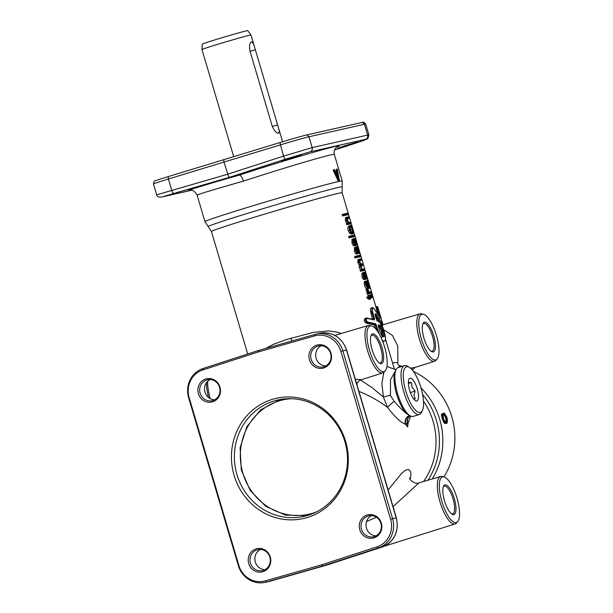 <?xml version="1.0" encoding="UTF-8"?>
<svg xmlns="http://www.w3.org/2000/svg" width="613" height="613" viewBox="0 0 613 613"><rect width="100%" height="100%" fill="white"/><g stroke="black" fill="none" stroke-linecap="round" stroke-linejoin="round"><path stroke-width="0.92" d="M279.306 399.806A59.645 56.411 77.3 0 1 280.486 399.461L260.548 409.928L246.84 426.686L240.112 447.712L241.3 470.048L250.242 490.538L265.667 506.292L285.42 515.096L306.699 515.694M370.926 335.978A14.482 4.689 -106.9 0 1 371.915 335.188A14.482 4.689 -106.9 0 1 380.727 348.008A14.482 4.689 -106.9 0 1 380.359 362.896A14.482 4.689 -106.9 0 1 379.095 362.796M372.152 349.87A15.509 5.019 73.1 0 0 379.669 363.202A15.509 5.019 73.1 0 0 381.976 347.655A15.509 5.019 73.1 0 0 371.171 335.326A15.509 5.019 73.1 0 0 372.152 349.87M443.283 486.952A14.482 4.689 -106.9 0 1 444.272 486.163A14.482 4.689 -106.9 0 1 453.084 498.982A14.482 4.689 -106.9 0 1 452.716 513.87A14.482 4.689 -106.9 0 1 451.452 513.771M444.509 500.844A15.509 5.019 73.1 0 0 452.019 514.177A15.509 5.019 73.1 0 0 454.333 498.63A15.509 5.019 73.1 0 0 443.528 486.301A15.509 5.019 73.1 0 0 444.509 500.844M422.732 324.292A14.482 4.689 -106.9 0 1 423.721 323.503A14.482 4.689 -106.9 0 1 432.533 336.322A14.482 4.689 -106.9 0 1 432.165 351.211A14.482 4.689 -106.9 0 1 430.901 351.111M423.958 338.184A15.509 5.019 73.1 0 0 431.475 351.517A15.509 5.019 73.1 0 0 433.782 335.97A15.509 5.019 73.1 0 0 422.978 323.641A15.509 5.019 73.1 0 0 423.958 338.184M307.887 515.349A59.645 56.411 77.3 0 1 304.071 516.361A59.645 56.411 77.3 0 1 236.411 472.615A59.645 56.411 77.3 0 1 274.019 401.002A59.645 56.411 77.3 0 1 277.827 399.99A59.645 56.411 77.3 0 1 345.487 443.735A59.645 56.411 77.3 0 1 307.887 515.349M272.379 399.362A61.614 58.273 -102.7 0 0 234.112 475.404A61.614 58.273 -102.7 0 0 307.366 517.479A61.614 58.273 -102.7 0 0 345.632 441.429A61.614 58.273 -102.7 0 0 272.379 399.362M363.693 122.171A22.482 0.513 163.5 0 0 362.49 122.362L307.044 134.868A22.482 0.513 163.5 0 0 296.225 137.772A22.482 0.513 163.5 0 0 279.934 142.561L168.184 176.613A22.482 0.513 163.5 0 0 156.154 180.444A22.482 0.513 163.5 0 0 154.101 181.279L153.457 183.954A23.861 0.544 -16.5 0 1 155.633 183.072A23.861 0.544 -16.5 0 1 168.399 179.004L280.202 144.936A23.861 0.544 -16.5 0 1 297.481 139.848A23.861 0.544 -16.5 0 1 308.967 136.768L364.413 124.27A23.861 0.544 -16.5 0 1 365.693 124.064A23.861 0.544 -16.5 0 1 365.693 124.071L363.693 122.171M190.505 380.742A22.482 21.263 77.3 0 1 202.757 369.984L258.326 351.923L314.507 335.932A22.482 21.263 77.3 0 1 330.576 338.062A22.482 21.263 77.3 0 1 340.882 351.387L390.596 519.211A22.482 21.263 77.3 0 1 389.24 536.099A22.482 21.263 77.3 0 1 376.987 546.85L321.419 564.91L265.23 580.902A22.482 21.263 77.3 0 1 249.169 578.772A22.482 21.263 77.3 0 1 238.855 565.447L189.149 397.622A22.482 21.263 77.3 0 1 190.505 380.742M203.095 368.505A23.861 22.566 -102.7 0 0 190.099 379.914A23.861 22.566 -102.7 0 0 188.658 397.829L238.365 565.653A23.861 22.566 -102.7 0 0 249.307 579.798A23.861 22.566 -102.7 0 0 265.207 582.35A23.861 22.566 -102.7 0 0 266.356 582.059L322.561 566.06L378.152 547.991A23.861 22.566 -102.7 0 0 391.155 536.582A23.861 22.566 -102.7 0 0 392.596 518.667L342.882 350.843A23.861 22.566 -102.7 0 0 331.947 336.698A23.861 22.566 -102.7 0 0 316.04 334.146A23.861 22.566 -102.7 0 0 314.898 334.437L258.694 350.437L203.095 368.505L202.757 369.984M343.364 214.159L343.893 214.358A69.867 1.586 -16.5 0 1 344.383 214.236L344.613 215.033A69.867 1.586 163.5 0 0 344.123 215.148L343.387 214.152L343.816 215.592L342.552 215.975L342.123 214.535L344.131 213.968A69.53 1.578 163.5 0 0 343.395 214.144M344.123 215.148L343.816 215.592L344.123 215.148M344.613 215.033L343.311 215.791A68.166 1.548 163.5 0 0 342.552 215.975M350.605 235.89L350.605 235.89A69.53 1.578 163.5 0 0 349.885 236.059L350.383 236.273A69.867 1.586 -16.5 0 1 350.874 236.151L351.111 236.94A69.867 1.586 163.5 0 0 350.621 237.062L349.885 236.059L350.307 237.499L349.042 237.89L348.613 236.449L350.621 235.882M350.307 237.499L350.276 237.515A69.53 1.578 -16.5 0 1 351.034 237.331L349.801 237.706A68.166 1.548 163.5 0 0 349.042 237.89M351.111 236.94L351.034 237.331M344.261 213.975L345.311 214.021A69.867 1.586 -16.5 0 1 348.015 213.431L348.245 214.221A69.867 1.586 163.5 0 0 345.548 214.811L344.805 213.807L345.234 215.255L343.97 215.592M345.234 215.255L345.548 214.811L345.219 215.255A69.53 1.578 -16.5 0 1 348.107 214.627L346.866 215.002A68.166 1.548 163.5 0 0 343.985 215.638M348.245 214.221L348.107 214.627M348.015 213.431L347.678 213.178A69.53 1.578 163.5 0 0 344.828 213.807L348.015 213.431M351.801 235.936L351.295 235.721L351.801 235.936A69.867 1.586 -16.5 0 1 354.506 235.338L354.735 236.135A69.867 1.586 163.5 0 0 352.038 236.725L351.801 235.936L350.751 235.89M351.318 235.714A69.53 1.578 163.5 0 1 354.168 235.093L351.303 235.721L351.709 237.17L352.038 236.725L350.46 237.507M354.735 236.135L353.356 236.917A68.166 1.548 163.5 0 0 350.475 237.545M349.333 217.891L349.226 218.289L349.333 217.891A69.867 1.586 163.5 0 0 347.801 218.22L347.448 220.527L349.379 222.856A69.867 1.586 -16.5 0 1 350.72 222.573L350.958 223.362A69.867 1.586 163.5 0 0 348.253 223.952L348.061 223.301A69.867 1.586 -16.5 0 1 348.835 223.124L347.088 220.297L346.82 218.105L347.548 217.431A69.867 1.586 -16.5 0 1 349.103 217.102L349.226 218.289L347.954 218.68A68.166 1.548 163.5 0 0 347.318 218.81M347.548 217.431L348.766 216.856A69.53 1.578 163.5 0 0 347.188 217.186M350.958 223.362L349.571 224.151A68.166 1.548 163.5 0 0 346.69 224.779L346.307 223.477L347.556 223.094L347.939 224.396L346.69 224.779M348.966 222.619L350.383 222.327A69.53 1.578 163.5 0 0 349.019 222.611M348.061 223.301L347.556 223.094L348.031 222.986A69.53 1.578 163.5 0 0 347.579 223.086L348.061 223.301L347.556 223.094M348.253 223.952L347.939 224.396L348.253 223.952M367.946 280.723L367.861 281.842L369.317 285.152L369.463 287.857L368.643 287.076L366.735 282.156L366.114 282.815L366.444 284.738L367.976 287.849L366.137 284.601L365.708 282.011L366.39 281.367A69.867 1.586 -16.5 0 1 367.057 281.221L367.946 280.723L367.593 280.31L366.168 281.091M371.509 292.746L371.394 293.144L371.509 292.746A69.867 1.586 163.5 0 0 368.804 293.336L368.612 292.685A69.867 1.586 -16.5 0 1 369.493 292.485L367.892 290.539L367.693 289.413L368.735 291.558L369.991 292.225A69.867 1.586 -16.5 0 1 371.271 291.957L371.394 293.144L370.129 293.535A68.166 1.548 163.5 0 0 367.241 294.163L366.858 292.861L368.106 292.478L368.49 293.78L367.241 294.163M369.991 292.225L369.608 291.987L370.942 291.711A69.53 1.578 163.5 0 0 369.631 291.98M368.612 292.685L368.106 292.478L368.612 292.363A69.53 1.578 163.5 0 0 368.129 292.47M368.49 293.78L368.482 293.788A69.53 1.578 -16.5 0 1 371.363 293.152M356.551 255.966L356.551 255.966A69.53 1.578 163.5 0 0 355.831 256.142L356.329 256.349A69.867 1.586 -16.5 0 1 356.82 256.234L357.057 257.023A69.867 1.586 163.5 0 0 356.567 257.138L355.831 256.142L356.26 257.583L354.988 257.973L354.559 256.525L356.574 255.958M356.567 257.138L356.26 257.583L356.567 257.138M357.057 257.023L355.747 257.789A68.166 1.548 163.5 0 0 354.988 257.973M357.754 256.012L357.241 255.805L357.754 256.012A69.867 1.586 -16.5 0 1 360.452 255.422L360.689 256.211A69.867 1.586 163.5 0 0 357.984 256.801L357.754 256.012L356.697 255.966M357.241 255.805L357.67 257.245L357.984 256.801L356.406 257.583M360.689 256.211L359.302 257A68.166 1.548 163.5 0 0 356.421 257.629M360.452 255.422L360.115 255.177A69.53 1.578 163.5 0 0 357.272 255.797L360.452 255.422M363.241 264.847L363.134 265.245L363.241 264.847A69.867 1.586 163.5 0 0 361.586 265.199L361.279 267.237C361.999 269.038 362.651 269.758 363.241 269.383A69.867 1.586 -16.5 0 1 364.513 269.115L364.743 269.904A69.867 1.586 163.5 0 0 362.045 270.502L361.854 269.858A69.867 1.586 -16.5 0 1 362.643 269.674L360.911 266.969L360.988 264.487L359.425 261.943L359.747 259.399A69.867 1.586 -16.5 0 1 361.517 259.015L361.754 259.805A69.867 1.586 163.5 0 0 360.153 260.15L359.793 262.195L361.563 264.364A69.867 1.586 -16.5 0 1 363.011 264.057L363.134 265.245L361.862 265.636A68.166 1.548 163.5 0 0 361.172 265.774M359.793 262.195L359.808 262.188C360.475 263.82 360.927 264.464 361.18 264.126L362.674 263.812A69.53 1.578 163.5 0 0 361.203 264.119M364.743 269.904L363.363 270.693A68.166 1.548 163.5 0 0 360.482 271.321L360.092 270.026L361.341 269.651L361.724 270.946L360.482 271.321M362.835 269.153L364.176 268.869A69.53 1.578 163.5 0 0 362.881 269.138M361.854 269.858L361.341 269.651M361.724 270.946L362.045 270.502L361.724 270.946A69.53 1.578 -16.5 0 1 364.605 270.318M361.754 259.805L360.367 260.594A68.166 1.548 163.5 0 0 359.662 260.732M359.747 259.399L361.18 258.77A69.53 1.578 163.5 0 0 359.387 259.153L358.046 259.552L357.762 262.441L359.149 264.923L359.256 267.467L360.582 269.919M369.11 297.849L368.834 298.286A69.53 1.578 -16.5 0 1 369.746 298.071L370.076 297.619L370.076 299.129L370.076 297.619A69.867 1.586 163.5 0 0 369.11 297.849L368.658 297.113A69.867 1.586 -16.5 0 1 369.838 296.83L368.903 295.175L369.317 296.623A69.53 1.578 163.5 0 0 368.045 296.93L366.773 297.313L367.601 298.661A68.166 1.548 163.5 0 1 368.513 298.447L368.827 299.512A68.166 1.548 163.5 0 1 369.279 299.405L370.604 298.638A69.867 1.586 163.5 0 0 370.39 298.684L368.827 299.512M368.061 296.922L367.654 295.558L369.363 295.068M369.838 296.83L368.03 296.93L368.857 298.278M369.417 295.389A69.867 1.586 -16.5 0 1 369.631 295.336L369.348 295.075A69.53 1.578 163.5 0 0 368.934 295.175M371.93 296.363L372.03 295.129L371.401 294.623L371.93 296.363A69.867 1.586 -16.5 0 0 370.06 296.776L369.348 295.075M337.771 172.353L337.227 169.479A72.595 1.647 -16.5 0 1 337.372 169.449L339.296 180.153A72.595 1.647 163.5 0 0 338.981 180.222L334.338 170.13A72.595 1.647 -16.5 0 1 334.598 170.069L336.353 173.356A72.595 1.647 -16.5 0 1 337.694 173.058L337.771 172.353L336.621 172.851L336.116 169.625L336.552 169.487L337.081 172.713A72.081 1.632 163.5 0 0 335.97 172.958M333.303 170.636L333.794 170.483L338.667 180.858A0.513 0.483 -102.7 0 0 338.981 180.222L337.962 180.728L338.667 180.858A72.081 1.632 -16.5 0 1 338.981 180.789L338.514 180.927A71.575 1.624 163.5 0 0 338.2 180.996L333.303 170.636L333.28 169.916L333.74 169.778L333.794 170.483L334.338 170.13A0.513 0.475 -103.4 0 0 333.74 169.778L333.303 170.636L333.28 169.916M336.116 169.625L336.606 169.134L337.227 169.479A0.513 0.49 -101.7 0 0 336.606 169.134L336.146 169.272M190.26 190.291L190.268 190.291C192.689 189.846 194.965 191.448 197.102 195.11C198.673 194.114 214.121 189.455 243.43 181.142C285.443 167.357 335.434 152.683 334.353 154.461L342.2 180.942A71.575 1.624 163.5 0 0 250.909 206.382A71.575 1.624 163.5 0 0 204.949 221.599L208.205 226.557A69.867 1.586 163.5 0 1 253.054 211.677A69.867 1.586 163.5 0 1 342.169 186.873L342.138 192.75L375.953 306.906M336.621 174.123A72.081 1.632 -16.5 0 1 337.204 173.992L338.016 177.387L338.69 177.379L338.016 177.387L338.131 178M337.296 175.977L336.744 174.13A71.575 1.624 163.5 0 0 336.621 174.161M348.291 230.473C347.594 228.411 347.747 226.963 348.759 226.113L349.992 225.737L349.157 227.116L349.548 230.097L350.72 232.687L352.467 233.691L351.157 234.082L349.479 233.063L348.291 230.473L349.954 229.975C349.387 227.454 349.533 226.12 350.398 225.975C351.149 225.638 351.946 226.772 352.781 229.354C353.479 231.913 353.417 233.224 352.605 233.285L351.034 232.35L349.954 229.975M363.953 279.658L362.888 278.861L362.007 276.762L361.954 273.153L363.18 272.777L363.877 276.095L365.064 278.149L364.543 272.77L364.804 272.402L366.413 275.375L366.75 278.762L366.26 275.413L365.095 273.229L365.348 278.877L363.67 276.264L363.509 273.084L363.187 272.777L362.827 273.39L363.693 277.612L365.141 279.298L365.67 277.712L365.287 274.08L366.459 279.26L365.126 279.306M362.888 272.869L364.344 272.187L363.134 272.555M370.283 296.508L370.191 294.999L371.424 294.623M370.919 297.887L370.689 297.956A68.166 1.548 163.5 0 0 370.444 298.01M367.379 292.738L365.984 289.505L367.21 289.129L367.869 291.55L369.493 292.485M355.318 247.323L356.774 246.641M357.594 253.744L358.099 252.165L357.417 248.012L358.268 249.989L358.406 252.303L358.896 253.713L359.187 253.215L358.689 249.866L357.525 247.675L358.069 252.97L357.785 253.33L356.889 252.617L356.099 250.717L355.946 247.537L356.306 250.548L357.678 252.303L357.233 246.855L358.85 249.828L359.187 253.215L356.337 254.127L355.325 253.315L354.437 251.215L354.383 247.606L355.617 247.231L355.279 249.039L356.567 252.939L355.325 253.315M356.383 254.111L357.571 253.751L356.567 252.939L356.889 252.617M368.061 288.646L367.539 288.424M366.39 281.367L365.509 281.321L366.007 281.129L365.264 281.857L365.302 282.915L366.421 286.616L367.877 288.317L366.643 288.692C365.854 288.439 365.133 287.244 364.474 285.099L364.275 281.696L364.75 281.513M352.889 239.101L354.345 238.419L353.134 238.794M354.873 239.882L355.831 241.767L356.459 245.499L355.126 245.537M353.954 245.89L352.889 245.1L352 242.993L351.946 239.392L353.18 239.009L352.85 240.817L354.13 244.717L352.889 245.1M346.797 223.362L345.425 220.795L345.418 217.776L345.908 217.577M341.303 333.457L337.181 332.077L328.216 330.905L313.197 332.43L286.677 339.487L273.689 344.23L265.69 348.445M383.861 372.298L381.853 383.546L383.401 397.04L372.29 387.784L360.513 379.991M394.021 369.118L386.949 366.444M384.236 341.311L382.757 341.587M375.669 328.859L374.259 324.859L366.267 323.189C363.846 321.22 363.647 319.572 365.662 318.247M365.202 318.277L366.582 317.971C364.888 319.204 365.118 320.844 367.287 322.882L375.21 324.568L375.654 325.135L374.658 325.442L374.259 324.859L375.21 324.568L375.654 325.135L377.424 331.12M372.574 319.733L370.39 310.255L370.566 308.508L372.091 307.504L371.746 311.956L373.746 318.706L373.486 319.457L374.558 318.476L372.558 311.726C371.968 308.554 372.39 307.45 373.823 308.423L380.458 318.001C380.934 318.798 380.88 318.17 380.282 316.109L378.321 308.914L381.861 320.852C382.803 323.94 382.964 324.867 382.343 323.626L376.106 313.925C375.21 313.266 374.972 313.986 375.394 316.086L377.225 320.974L379.953 322.361L385.255 336.1L380.964 337.388M377.577 313.067L376.482 309.358C375.669 306.178 375.738 306.201 376.696 309.419M379.416 321.81L375.401 315.933M382.274 336.001L381.347 330.698L379.93 327.633L378.55 326.568M378.351 325.741L380.229 326.714L382.474 331.288L382.803 336.399M340.882 351.387L346.651 350.008C341.717 337.204 332.736 331.641 319.725 333.319L319.733 333.319C325.25 332.154 330.53 333.005 335.556 335.886C340.905 339.15 344.537 343.862 346.468 350.031L396.174 517.855C397.921 524.084 397.454 530.053 394.764 535.77C391.914 541.386 387.6 545.179 381.845 547.164L326.599 565.148L322.561 566.06L321.419 564.91M353.985 143.703A3.41 1.157 -108 0 1 353.946 143.718L334.56 150.024L353.985 143.703C362.873 140.852 367.524 139.09 367.946 138.431L368.911 134.929L367.624 135.105L312.178 147.61L283.512 156.116L227.576 174.261L156.675 194.819L153.457 183.961A23.861 0.544 -16.5 0 1 153.457 183.954M358.896 391.362C369.202 395.454 378.765 400.81 387.585 407.43C395.017 417.124 400.948 422.694 405.377 424.127L407.683 426.962L407.982 423.537L410.61 416.074M360.222 395.822L359.287 392.672M410.174 479.305L410.994 474.493L410.572 471.558L408.595 469.458L405.431 470.156L401.446 473.588L388.113 489.994M408.84 415.032A23.915 7.747 -106.9 0 1 396.603 394.121A23.915 7.747 -106.9 0 1 395.439 371.041M390.473 395.99L390.481 379.845L395.776 370.306M445.184 421.859C446.019 422.441 446.195 421.093 445.72 417.798L443.551 414.227L443.483 413.292L443.873 413.53L443.551 414.227M445.697 423.407L445.559 423.445C444.701 422.763 444.701 425.215 442.195 418.426C441.513 415.974 441.337 414.48 441.682 413.936L442.172 413.79L442.034 415.353L443.682 421.016L444.854 422.832L446.118 423.276L445.628 423.43M443.896 476.891A71.575 67.698 -102.7 0 0 413.438 371.44M223.714 159.664L223.96 162.047L228.572 176.498L229.622 177.28L239.338 175.088C204.037 185.126 181.839 192.038 190.551 190.275M269.873 557.171A10.735 10.153 77.3 0 1 262.517 570.603A10.735 10.153 77.3 0 1 250.441 563.094A10.735 10.153 77.3 0 1 257.797 549.662A10.735 10.153 77.3 0 1 269.873 557.171M248.725 563.562A11.915 11.272 -102.7 0 0 262.893 571.699A11.915 11.272 -102.7 0 0 270.295 556.995A11.915 11.272 -102.7 0 0 256.127 548.857A11.915 11.272 -102.7 0 0 248.725 563.562M260.303 549.432C255.721 552.298 254.043 556.489 255.261 562.006C256.931 566.696 260.134 569.278 264.877 569.738M219.554 387.286A10.735 10.153 77.3 0 1 212.198 400.718A10.735 10.153 77.3 0 1 200.122 393.209A10.735 10.153 77.3 0 1 207.478 379.776A10.735 10.153 77.3 0 1 219.554 387.286M198.405 393.676A11.915 11.272 -102.7 0 0 212.573 401.814A11.915 11.272 -102.7 0 0 219.975 387.109A11.915 11.272 -102.7 0 0 205.807 378.972A11.915 11.272 -102.7 0 0 198.405 393.676M209.983 379.547C205.401 382.412 203.715 386.604 204.941 392.121C206.612 396.818 209.815 399.392 214.558 399.852M380.918 523.341A10.735 10.153 77.3 0 1 373.562 536.773A10.735 10.153 77.3 0 1 361.486 529.257A10.735 10.153 77.3 0 1 368.842 515.824A10.735 10.153 77.3 0 1 380.918 523.341M359.77 529.732A11.915 11.272 -102.7 0 0 373.938 537.869A11.915 11.272 -102.7 0 0 381.34 523.157A11.915 11.272 -102.7 0 0 367.172 515.02A11.915 11.272 -102.7 0 0 359.77 529.732M371.355 515.594C366.842 518.452 365.195 522.636 366.428 528.145C368.084 532.835 371.256 535.417 375.938 535.892M330.599 353.456A10.735 10.153 77.3 0 1 323.243 366.888A10.735 10.153 77.3 0 1 311.166 359.371A10.735 10.153 77.3 0 1 318.515 345.939A10.735 10.153 77.3 0 1 330.599 353.456M309.45 359.846A11.915 11.272 -102.7 0 0 323.618 367.984A11.915 11.272 -102.7 0 0 331.02 353.272A11.915 11.272 -102.7 0 0 316.852 345.134A11.915 11.272 -102.7 0 0 309.45 359.846M321.036 345.717C316.523 348.567 314.875 352.751 316.101 358.26C317.764 362.95 320.936 365.532 325.618 366.007M176.873 192.474L190.62 188.827L176.873 192.474M287.918 158.644L301.558 154.66L281.651 161.02L287.918 158.644M344.039 145.986L357.685 142.001L337.778 148.361L344.039 145.986M371.677 325.955L369.915 325.503A24.804 8.03 73.1 0 0 368.313 325.495A24.804 8.03 73.1 0 0 367.67 351.004A24.804 8.03 73.1 0 0 382.773 372.949A24.804 8.03 73.1 0 0 384.106 372.053L385.309 370.696A23.838 7.716 -106.9 0 1 369.516 350.46A23.838 7.716 -106.9 0 1 371.677 325.955A23.838 7.716 -106.9 0 1 384.612 347.058A23.838 7.716 -106.9 0 1 385.309 370.696M423.483 314.27L421.721 313.818A24.804 8.03 73.1 0 0 420.12 313.81A24.804 8.03 73.1 0 0 419.476 339.318A24.804 8.03 73.1 0 0 434.579 361.264A24.804 8.03 73.1 0 0 435.912 360.367L437.115 359.011A23.838 7.716 -106.9 0 1 421.323 338.782A23.838 7.716 -106.9 0 1 423.483 314.27A23.838 7.716 -106.9 0 1 436.418 335.372A23.838 7.716 -106.9 0 1 437.115 359.011M402.235 366.29L399.952 365.693C398.121 365.164 397.446 364.168 397.921 362.704L397.745 345.931L392.374 335.326L383.654 329.756M441.866 501.434A23.838 7.716 -106.9 0 1 444.034 476.929A23.838 7.716 -106.9 0 1 456.969 498.032A23.838 7.716 -106.9 0 1 457.666 521.671A23.838 7.716 -106.9 0 1 441.866 501.434M444.034 476.929L442.272 476.477A24.804 8.03 73.1 0 0 440.67 476.47A24.804 8.03 73.1 0 0 440.019 501.978A24.804 8.03 73.1 0 0 455.13 523.923A24.804 8.03 73.1 0 0 456.455 523.027L457.666 521.671M366.451 521.617L376.42 517.234M393.056 506.667L418.94 482.875C415.445 484.691 409.392 480.148 409.599 477.78L409.599 477.78M250.985 35.025A25.562 0.582 -16.5 0 0 218.389 44.113A25.562 0.582 -16.5 0 0 201.968 49.538A25.562 0.582 -16.5 0 1 201.968 49.538L202.305 44.113A23.7 0.536 -16.5 0 1 217.523 39.079A23.7 0.536 -16.5 0 1 247.752 30.65L250.985 35.025L278.57 128.163L279.306 131.335L278.647 133.251C276.432 133.266 274.287 130.883 272.203 126.094L249.951 50.948C249.085 45.814 249.621 42.757 251.552 41.768L253.292 43.416L254.77 47.799M422.495 410.266L421.598 412.212A25.562 8.276 -106.9 0 1 419.338 414.518L413.17 416.396A25.562 8.276 -106.9 0 1 412.978 416.449A25.562 8.276 -106.9 0 1 410.013 415.744A25.562 8.276 -106.9 0 1 397.799 394.358A25.562 8.276 -106.9 0 1 396.013 369.8A25.562 8.276 -106.9 0 1 398.266 367.493L404.442 365.616A25.562 8.276 -106.9 0 1 404.634 365.563A25.562 8.276 -106.9 0 1 407.599 366.267L409.43 367.379A23.861 7.724 -106.9 0 1 420.825 387.347A23.861 7.724 -106.9 0 1 422.495 410.266A23.861 7.724 -106.9 0 1 420.204 412.465A23.861 7.724 -106.9 0 1 405.875 391.301A23.861 7.724 -106.9 0 1 406.657 366.727A23.861 7.724 -106.9 0 1 409.43 367.379M419.338 414.518A25.562 8.276 -106.9 0 1 419.146 414.572A25.562 8.276 -106.9 0 1 403.883 392.182A25.562 8.276 -106.9 0 1 404.442 365.616M408.358 382.366L411.4 382.497L412.051 387.171L415.093 391.117L413.967 395.316L415.231 398.795L413.537 398.825M410.043 378.16A11.931 3.862 -106.9 0 1 417.208 388.742A11.931 3.862 -106.9 0 1 416.817 401.032A11.931 3.862 -106.9 0 1 415.43 400.703A11.931 3.862 -106.9 0 1 409.737 390.719A11.931 3.862 -106.9 0 1 408.902 379.263A11.931 3.862 -106.9 0 1 410.043 378.16M411.4 382.497L408.381 383.416M415.093 391.117L410.35 392.565M410.013 415.744L408.181 414.633A23.861 7.724 -106.9 0 1 396.787 394.665A23.861 7.724 -106.9 0 1 395.117 371.746L396.013 369.8M210.29 398.703A24.804 8.03 -106.9 0 1 207.692 381.202M206.55 382.504A23.838 7.716 73.1 0 0 208.635 397.63M434.579 361.264L414.587 367.562L410.465 368.137M382.773 372.949L361.164 379.754L355.295 379.194M291.788 341.02L291.068 338.07M356.889 384.589L357.256 382.535M411.101 368.697A10.222 9.532 84.2 0 1 412.365 368.191A10.222 5.195 -103.8 0 0 411.323 368.919M398.458 367.44A10.222 4.529 111.3 0 1 399.952 365.693M392.581 363.034A10.222 6.789 -171.1 0 1 397.921 362.704M383.401 397.04L387.585 407.43A6.82 0.697 139.8 0 1 394.174 401.277L390.243 395.278L383.401 397.04M376.987 546.85L378.152 547.991L381.845 547.164A3.41 1.157 72 0 0 381.876 547.156A3.41 1.157 72 0 0 381.884 547.156L326.614 565.148L265.207 582.35M265.23 580.902L266.356 582.059L270.049 581.224A3.41 1.05 74.1 0 0 270.065 581.224L326.66 565.132M336.629 147.304C352.697 140.546 292.493 157.74 239.338 175.088C240.763 175.18 242.127 177.195 243.43 181.142M409.706 415.422C406.358 414.089 401.178 409.377 394.174 401.277M409.706 415.56A6.82 6.306 -88 0 0 405.752 423.828L407.53 423.422L407.683 426.962L405.752 423.828L405.377 424.127A6.82 6.352 98.9 0 1 409.561 415.476M407.53 423.422L407.982 423.537A6.82 6.421 53.8 0 1 410.028 415.836L410.028 415.836A6.82 6.421 53.8 0 1 410.089 415.798A6.82 6.513 58.1 0 0 407.53 423.422M443.866 414.779L445.253 415.576L446.187 417.66L446.356 421.1L445.62 421.729A0.513 0.483 -102.7 0 1 445.651 421.721L445.666 421.713A0.513 0.483 -102.7 0 1 446.233 422.104C447.298 421.966 447.49 420.426 446.808 417.476L444.517 413.438L446.877 417.323C447.705 420.625 447.544 422.418 446.379 422.694C445.329 422.863 444.295 421.33 443.283 418.104L442.816 414.059L443.398 418.12C444.333 421.024 445.283 422.349 446.233 422.104M375.256 314.469L381.937 325.189M377.884 309.059C376.765 305.887 376.566 305.902 377.279 309.113L379.217 315.657M378.627 324.821L378.397 326.223L380.037 331.756C384.788 344.383 385.186 329.909 380.727 325.878L378.627 324.821A0.682 0.613 113.6 0 1 378.336 325.549M379.317 334.162L375.662 323.741L367.677 322.07C365.915 320.63 365.769 319.419 367.241 318.446L374.206 319.917L374.558 318.476M351.272 231.921L350.008 227.867M382.32 340.483L384.251 341.303C384.941 340.192 385.577 342.315 385.424 337.142C383.792 327.779 380.397 321.427 379.685 321.971A0.682 0.636 122.4 0 1 379.953 322.361M382.343 323.626A0.682 0.552 155.7 0 1 381.73 324.384L381.57 324.43M375.21 324.568A0.682 0.59 -72.8 0 0 375.662 323.741M366.267 323.189L367.287 322.882A0.682 0.521 -82 0 0 367.677 322.07M366.582 317.971A0.682 0.529 98.5 0 1 367.241 318.446M374.206 319.917A0.682 0.59 -73.4 0 0 373.815 319.442L366.183 317.986M379.685 321.971L376.934 320.561A0.682 0.613 112.9 0 1 377.225 320.974M346.904 217.263L345.418 217.776M347.073 217.623L346.368 217.937L346.674 220.412L348.031 222.986L348.835 223.124M354.804 238.641L356.414 241.606L356.751 245.001L356.253 241.652L355.096 239.461L355.632 244.748L355.348 245.108L354.46 244.403L353.663 242.495L353.509 239.323L353.877 242.327L355.249 244.089L354.804 238.641L354.092 238.84L354.521 242.035L353.87 242.235M354.965 242.012L354.521 242.035L354.774 243.353L354.314 243.491M355.218 243.361L354.605 243.989M355.249 244.089L354.659 244.15M367.018 282.455L368.099 283.49L368.888 286.738L367.961 284.769L369.187 286.976L368.459 283.198L367.233 282.034A69.867 1.586 163.5 0 0 366.896 282.11L367.731 284.807L366.965 282.21M366.52 282.179L366.114 283.022M366.735 282.156L366.214 282.654M366.306 282.601L367.838 286.386L367.271 286.555M368.221 286.171L367.838 286.386L368.306 287.39L369.271 288.279L368.038 288.654L369.463 287.857M357.233 246.855L356.528 247.054L356.858 246.618L356.958 250.257L356.306 250.456M357.402 250.227L356.958 250.257L357.203 251.568L356.751 251.705M357.655 251.583L357.042 252.204M357.678 252.303L357.095 252.372L357.502 252.602M368.834 298.286L367.601 298.661M369.746 298.071L368.513 298.447M370.413 297.91A69.53 1.578 -16.5 0 1 371.922 297.581L372.382 297.305M371.915 294.776L371.708 294.34M371.401 294.623L370.191 294.999M364.459 278.164L362.888 278.861M365.348 278.877L363.907 279.674M360.934 266.096L361.295 265.644M351.977 232.22L351.992 232.22C351.801 232.764 351.211 231.998 350.222 229.913L350.222 229.913C349.931 227.752 349.992 226.856 350.391 227.231L351.448 227.768L352.199 229.507L352.506 231.354L351.954 232.227L352.368 232.457C353.05 232.457 353.134 231.43 352.621 229.392C351.931 227.377 351.28 226.511 350.667 226.795C349.939 226.841 349.785 227.883 350.199 229.921C350.973 231.898 351.693 232.748 352.368 232.457M445.559 423.445L446.915 422.449M443.981 413.139L443.873 413.53L444.517 413.438A0.513 0.452 -60.5 0 0 444.318 413.17L444.318 413.17A0.513 0.452 -60.5 0 0 443.981 413.139L443.483 413.292M444.302 414.649A0.513 0.46 -62.7 0 0 444.67 413.997L444.019 414.081L444.302 414.649M442.295 413.767L442.172 413.79A0.513 0.46 21.7 0 1 442.816 414.059L442.785 414.005M443.03 414.526L443.053 414.58A0.513 0.452 21.8 0 1 443.076 414.94L443.398 418.127M336.721 173.54L338.2 178.138L338.797 177.969L338.2 174.621L337.081 174.766L336.744 174.13L337.204 173.992A0.513 0.49 -102.4 0 0 337.525 173.356A72.595 1.647 163.5 0 0 336.721 173.54A0.513 0.483 77.2 0 1 336.568 174.077M337.204 173.992L337.525 174.628M338.2 174.621L337.525 173.356M335.932 172.989A0.513 0.483 77 0 1 336.353 173.356M337.694 173.058A0.513 0.49 -102.2 0 0 337.119 172.697L337.119 172.697A0.513 0.49 -102.2 0 0 337.081 172.713L337.104 172.36M336.69 169.119A72.081 1.632 163.5 0 1 336.752 169.104A0.513 0.498 78.4 0 1 337.372 169.449L337.388 169.548M339.318 180.276L339.296 180.153A0.513 0.483 77.5 0 1 338.981 180.789A0.513 0.513 0 0 0 339.334 180.207L337.403 169.494A0.513 0.513 0 0 0 336.798 169.088L336.652 169.119A0.513 0.513 0 0 0 336.606 169.134M333.74 169.778A0.513 0.513 0 0 1 333.771 169.77L334.024 169.709A0.513 0.475 76.7 0 1 334.598 170.069L334.545 169.954M371.746 294.332L372.313 295.351L372.137 297.159A69.867 1.586 163.5 0 0 370.29 297.573L370.604 298.638M371.516 296.133L371.516 296.133A69.53 1.578 163.5 0 0 369.991 296.47M368.658 297.113L368.038 296.93M359.341 259.161L358.712 260.035L359.011 262.058L360.383 264.548L359.149 264.923M360.988 264.487L360.383 264.548L360.199 265.498L361.816 269.536A69.53 1.578 163.5 0 0 361.371 269.643L362.643 269.674M366.459 279.26L366.75 278.762L366.482 279.26M364.804 272.402L364.091 272.601L364.528 275.804L363.869 276.003M364.965 275.781L364.528 275.804L364.773 277.114L364.314 277.252M365.218 277.13L364.605 277.75M365.248 277.858L364.666 277.919M366.482 277.995L365.984 277.85M367.693 289.413L367.225 289.129L367.693 289.413M358.919 252.449L358.13 252.387M367.808 282.187L367.179 282.7M367.547 280.317L366.643 280.992A69.53 1.578 163.5 0 0 366.03 281.129M366.643 280.992L367.386 280.739L366.643 280.992L367.057 281.221M365.93 281.543L364.275 281.696M367.976 287.849L367.877 288.317L367.976 287.849M354.46 244.403L354.13 244.717L355.165 245.522L353.931 245.897M356.482 244.235L355.984 244.081M345.311 214.021L344.805 213.807M258.326 351.923L258.694 350.437M208.205 226.557L211.424 231.469A68.166 1.548 -16.5 0 1 255.2 216.971A68.166 1.548 -16.5 0 1 342.138 192.75M291.045 398.703A58.618 55.446 -102.7 0 0 279.267 400.864A58.618 55.446 -102.7 0 0 242.863 473.221A58.618 55.446 -102.7 0 0 312.561 513.25A58.618 55.446 -102.7 0 0 316.561 511.847M191.386 190.306L161.947 196.942L229.622 177.28L285.558 159.135L310.117 151.802L365.555 139.297A3.41 3.226 77.3 0 0 367.624 135.105L364.413 124.27L362.49 122.362M376.459 324.905L375.654 325.135M378.16 332.223L378.589 332.1M372.558 311.726L370.75 312.262M378.144 308.868L376.482 309.358M380.282 316.109L379.577 316.3M380.727 325.878A0.682 0.628 120.9 0 1 380.229 326.714L379.317 326.997M238.855 565.447L238.365 565.653M279.934 142.561L283.512 156.116A3.41 1.042 -108 0 0 284.532 158.346A3.41 1.042 -108 0 0 285.558 159.135M423.491 401.117A68.166 64.472 77.3 0 1 423.537 481.519M432.257 478.952A71.575 67.698 -102.7 0 0 421.001 387.937M173.763 193.202A3.41 1.165 -105.9 0 1 172.69 192.421A3.41 1.165 -105.9 0 1 171.709 190.176L168.399 179.004L168.184 176.613M310.117 151.802A3.41 3.226 -102.7 0 0 312.178 147.61L308.967 136.768L307.044 134.868M277.605 124.876L272.325 126.485M255.345 49.737L250.066 51.339M427.951 480.217A69.867 66.081 -102.7 0 0 422.602 394.473M365.555 139.297C368.367 138.768 364.497 140.247 353.946 143.718M381.876 547.156C394.389 541.624 399.216 531.846 396.358 517.832L390.596 519.211M268.908 581.515L270.065 581.224A3.41 1.05 74.1 0 0 270.088 581.216M337.564 177.525L338.024 177.387L337.564 177.525M446.808 417.476L445.72 417.798M376.106 313.925A0.682 0.521 139.9 0 1 375.516 314.676L375.233 314.768M373.746 318.706L372.75 319.013M375.915 306.921L376.865 306.63C377.263 306.102 377.746 306.868 378.321 308.914L381.861 320.852C382.956 324.323 383.087 325.733 382.259 325.089M373.823 308.423A0.682 0.513 -41.8 0 0 373.723 308.155L372.091 307.504M343.786 215.6A69.53 1.578 -16.5 0 1 344.544 215.416M351.709 237.17A69.53 1.578 -16.5 0 1 354.598 236.541M347.088 220.297L345.425 220.795M353.663 242.495L352 242.993M369.064 284.838L368.084 285.122M367.785 284.953L366.658 285.336M356.099 250.717L354.437 251.215M367.892 290.539L366.237 291.029M356.23 257.59A69.53 1.578 -16.5 0 1 356.981 257.414M370.06 299.136A69.53 1.578 -16.5 0 1 370.513 299.029M372.137 297.159L370.689 297.956M357.655 257.253A69.53 1.578 -16.5 0 1 360.544 256.617M363.67 276.264L362.007 276.762M366.26 275.413L365.302 275.697M361.586 265.199L361.371 265.621A69.53 1.578 -16.5 0 1 363.103 265.253M360.153 260.15L359.938 260.571A69.53 1.578 -16.5 0 1 361.609 260.219M351.034 232.35L349.479 233.063M352.605 233.285L351.157 234.082M350.667 226.795L350.352 227.247M443.283 418.104L442.195 418.426M446.049 423.299A0.513 0.483 -102.7 0 0 446.379 422.694M443.398 418.12L443.429 418.112C445.383 423.445 445.26 421.001 445.651 421.721M338.169 177.985L338.797 177.969M337.119 172.697L335.786 172.996L334.606 169.993A0.513 0.513 0 0 0 334.024 169.709A72.081 1.632 163.5 0 0 333.801 169.763M372.03 295.129L370.39 295.619M372.06 294.539L372.313 295.351C372.75 297.098 372.658 297.834 372.053 297.55L370.811 297.926M371.578 296.117L369.792 296.516M352.621 229.392L350.988 229.875M349.862 225.776L348.759 226.113M349.992 225.737L350.398 225.975M352.789 229.362L352.781 229.354C353.486 232.84 353.379 234.289 352.467 233.691M359.226 259.199L358.107 259.537M359.425 261.943L357.762 262.441M360.911 266.969L359.256 267.467M361.18 264.126L361.563 264.364M363.241 269.383L362.858 269.145C362.528 269.597 362.015 268.961 361.302 267.23L361.325 265.636M364.681 277.911L363.762 274.134M365.095 273.229L364.934 273.62M364.36 272.18L364.421 272.164C364.781 271.628 365.455 272.701 366.428 275.375L366.957 277.796L366.612 279.176M369.616 291.987L368.719 291.466L368.114 289.558M358.689 249.866L357.731 250.15M356.191 248.587L356.306 250.548M357.785 253.33L357.571 253.751M357.525 247.675L357.371 248.073M367.064 282.44L367.233 282.034M366.137 284.601L364.474 285.099M366.114 282.815L366.444 284.746L367.708 286.884M367.93 281.926L369.317 285.16C369.884 287.673 369.869 288.715 369.271 288.279M355.348 245.108L353.908 245.905M356.253 241.652L355.295 241.936M354.682 244.143L353.762 240.365M355.096 239.461L354.935 239.859M354.421 238.403C355.004 239.062 354.82 237.009 356.421 241.606L356.958 244.028L356.605 245.415M347.923 224.404A69.53 1.578 -16.5 0 1 350.812 223.768M347.801 218.22L347.594 218.642A69.53 1.578 -16.5 0 1 349.195 218.305M349.379 222.856L348.989 222.619C348.736 223.078 348.23 222.381 347.471 220.527L347.517 218.657M314.898 334.437L314.507 335.932M188.658 397.829L189.149 397.622M342.2 180.942L342.169 186.873M338.522 180.927L338.981 180.781M385.508 339.158L394.45 369.348M368.911 134.929L365.693 124.071M156.675 194.819C157.035 196.727 158.744 197.447 161.786 196.988L191.394 190.306M368.313 325.495L334.805 335.372M420.12 313.81L382.589 324.875M440.67 476.47L418.94 482.875M278.317 127.282L282.601 141.756M201.968 49.546L233.691 156.629M455.13 523.923L384.167 546.26M412.411 370.122L415.108 367.394M415.239 367.333L414.587 367.562M356.582 383.539L358.843 380.964L361.164 379.754M346.651 350.008L396.358 517.832M334.353 154.461C333.717 151.158 334.591 148.698 336.974 147.066L336.958 147.074M409.43 416.342L410.181 415.737M393.63 368.796L396.059 369.7M319.733 333.319L316.04 334.146M378.068 325.641L380.083 331.748C382.114 337.096 383.271 336.529 382.826 336.407L382.765 336.414M376.934 320.561L375.11 314.454M373.723 308.155L380.42 317.894L379.899 317.94M211.424 231.469L247.721 354M346.958 217.247L345.724 217.623M359.042 253.629L359.394 252.249L358.858 249.828C357.256 245.223 357.44 247.277 356.85 246.618L355.563 247.008M365.164 279.29L363.93 279.666M443.421 413.277L443.912 413.124A0.513 0.513 0 0 1 444.318 413.17L446.9 417.323C447.636 421.913 447.383 423.897 446.118 423.276M441.72 413.89L442.218 413.737A0.513 0.513 0 0 1 442.831 414.02L443.069 414.541A0.513 0.513 0 0 1 443.076 414.94M336.407 174.169L338.1 178.368M197.102 195.11L204.949 221.599M370.344 297.68L370.666 298.746M369.616 295.221L370.045 296.661M352.797 229.354C351.333 225.829 350.406 224.619 350.015 225.737L349.923 225.76M361.501 258.939L361.785 259.881M359.808 262.188L359.854 260.594M364.497 269.038L364.773 269.981M362.996 263.981L363.279 264.923M363.486 272.954L363.831 273.927M360.436 255.345L360.72 256.288M356.812 256.096L357.118 257.146M371.263 291.88L371.539 292.822M367.463 289.16L368.076 289.505M356.329 250.541L357.195 252.364M355.915 247.407L356.26 248.38M367.049 280.892L365.746 281.198M365.792 281.183L364.559 281.559M368.214 281.651L367.884 282.133M367.923 280.616L368.206 281.574M368.03 287.98L367.785 286.984M355.157 245.529L355.67 243.951L354.866 239.882M353.486 239.193L353.824 240.166M350.713 222.496L350.988 223.439M349.088 217.025L349.372 217.967M354.49 235.262L354.774 236.204M348 213.347L348.284 214.297M350.866 236.02L351.172 237.07M344.368 214.106L344.682 215.155"/></g></svg>
